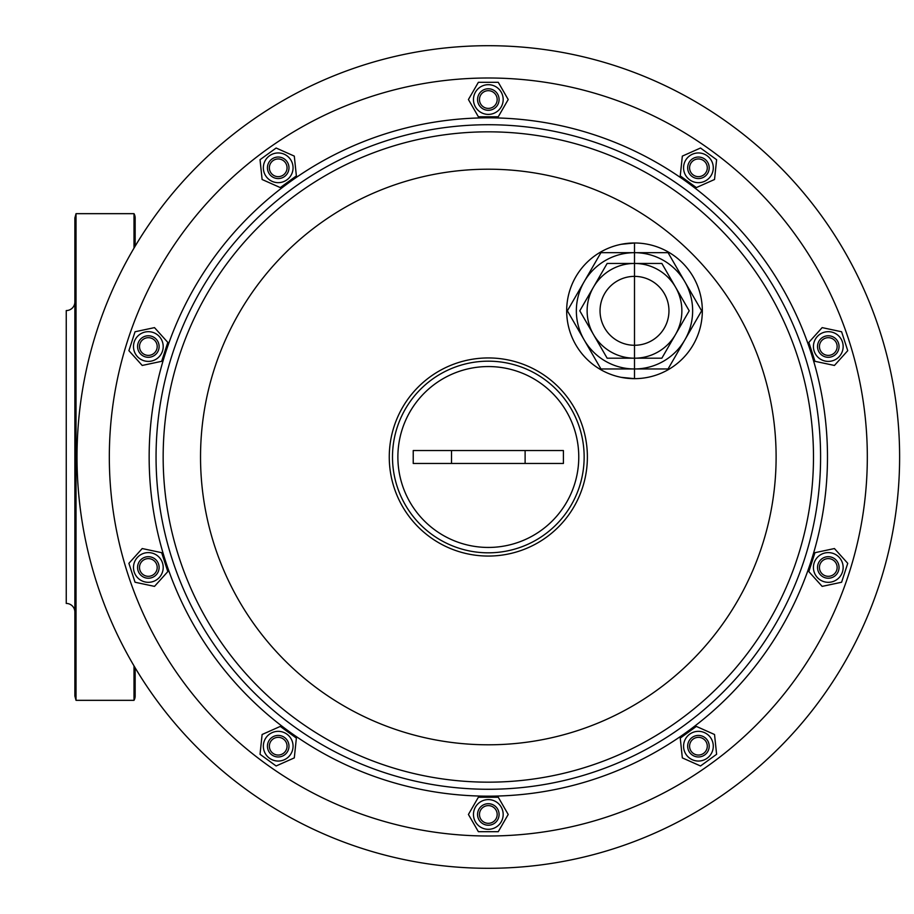 <?xml version="1.0" encoding="UTF-8"?>
<svg xmlns="http://www.w3.org/2000/svg" width="914" height="914" viewBox="0 0 914 914"><rect width="100%" height="100%" fill="white"/><g stroke="black" fill="none" stroke-linecap="round" stroke-linejoin="round"><path stroke-width="1.37" d="M134.004 665.883L134.004 700.33A8.614 8.614 0 0 0 135.158 696.022L135.158 667.826M135.158 246.174L135.158 217.978A8.614 8.614 0 0 0 134.004 213.67L134.004 248.117M134.004 213.67L76.022 213.67L76.022 700.33L134.004 700.33M76.022 213.67L74.868 217.978L74.868 696.022L76.022 700.33M74.868 340.328L74.868 301.951A8.614 8.614 0 0 1 66.254 310.566L66.254 603.434A8.614 8.614 0 0 1 74.868 612.049L74.868 573.672M488.316 45.7A411.3 411.3 0 0 1 899.616 457A411.3 411.3 0 0 1 488.316 868.3A411.3 411.3 0 0 1 77.016 457A411.3 411.3 0 0 1 488.316 45.7A411.3 411.3 0 0 1 899.616 457A411.3 411.3 0 0 1 488.316 868.3M488.316 117.837A339.163 339.163 0 0 0 149.153 457A339.163 339.163 0 0 0 488.316 796.163A339.163 339.163 0 0 0 827.478 457A339.163 339.163 0 0 0 488.316 117.837M488.316 789.273A332.273 332.273 0 0 0 820.589 457A332.273 332.273 0 0 0 488.316 124.727A332.273 332.273 0 0 1 820.589 457A332.273 332.273 0 0 1 488.316 789.273A332.273 332.273 0 0 1 156.054 457A332.273 332.273 0 0 1 488.316 124.727M488.316 782.167A325.167 325.167 0 0 1 163.16 457A325.167 325.167 0 0 1 488.316 131.833A325.167 325.167 0 0 1 813.483 457A325.167 325.167 0 0 1 488.316 782.167A325.167 325.167 0 0 0 813.483 457A325.167 325.167 0 0 0 488.316 131.833A325.167 325.167 0 0 0 163.16 457M621.212 244.301L634.499 242.987L634.499 378.659L621.257 377.345M634.499 242.987A67.83 67.83 0 0 1 702.329 310.817A67.83 67.83 0 0 1 634.499 378.659A67.83 67.83 0 0 1 566.669 310.817A67.83 67.83 0 0 1 634.499 242.987M488.316 361.179A95.821 95.821 0 0 1 584.149 457A95.821 95.821 0 0 1 488.316 552.821A95.821 95.821 0 0 1 392.494 457A95.821 95.821 0 0 1 488.316 361.179M488.316 366.56A90.44 90.44 0 0 1 578.768 457A90.44 90.44 0 0 1 488.316 547.44A90.44 90.44 0 0 1 397.876 457A90.44 90.44 0 0 1 488.316 366.56M413.231 463.455L563.412 463.455L563.412 450.545L413.231 450.545L413.231 463.455M701.632 310.817L668.065 368.959L600.932 368.959L567.366 310.817L600.932 252.675L668.065 252.675L701.632 310.817M525.116 463.455L525.116 450.545M451.516 450.545L451.516 463.455M684.849 339.894A58.142 58.142 0 0 1 584.149 339.894A58.142 58.142 0 0 1 634.499 252.675A58.142 58.142 0 0 1 684.849 339.894M634.499 358.197L661.85 358.197L689.202 310.817L661.85 263.449L607.147 263.449L579.796 310.817L607.147 358.197L634.499 358.197A47.379 47.379 0 0 1 593.472 287.133A47.379 47.379 0 0 1 675.526 287.133A47.379 47.379 0 0 1 634.499 358.197M668.957 310.817A34.458 34.458 0 0 1 634.499 345.275A34.458 34.458 0 0 1 600.041 310.817A34.458 34.458 0 0 1 634.499 276.371A34.458 34.458 0 0 1 668.957 310.817M478.376 831.694L498.267 831.694L508.207 814.465L498.267 797.236L478.376 797.236L468.425 814.465L478.376 831.694M503.18 814.465A14.864 14.864 0 0 1 488.316 829.318A14.864 14.864 0 0 1 473.463 814.465A14.864 14.864 0 0 1 488.316 799.601A14.864 14.864 0 0 1 503.18 814.465M499.09 814.465A10.762 10.762 0 0 1 488.316 825.228A10.762 10.762 0 0 1 477.554 814.465A10.762 10.762 0 0 1 488.316 803.703A10.762 10.762 0 0 1 499.09 814.465M497.17 814.465A8.854 8.854 0 0 1 488.316 823.32A8.854 8.854 0 0 1 479.473 814.465A8.854 8.854 0 0 1 488.316 805.611A8.854 8.854 0 0 1 497.17 814.465M468.425 99.535L478.376 116.764L498.267 116.764L508.207 99.535L498.267 82.306L478.376 82.306L468.425 99.535M488.316 114.399A14.864 14.864 0 0 1 473.463 99.535A14.864 14.864 0 0 1 488.316 84.682A14.864 14.864 0 0 1 503.18 99.535A14.864 14.864 0 0 1 488.316 114.399M488.316 88.772A10.762 10.762 0 0 1 499.09 99.535A10.762 10.762 0 0 1 488.316 110.297A10.762 10.762 0 0 1 477.554 99.535A10.762 10.762 0 0 1 488.316 88.772M488.316 90.68A8.854 8.854 0 0 1 497.17 99.535A8.854 8.854 0 0 1 488.316 108.389A8.854 8.854 0 0 1 479.473 99.535A8.854 8.854 0 0 1 488.316 90.68M680.256 738.101L682.335 757.889L700.512 765.978L716.61 754.29L714.531 734.502L696.354 726.413L680.256 738.101M713.286 746.19A14.864 14.864 0 0 1 698.433 761.054A14.864 14.864 0 0 1 683.569 746.19A14.864 14.864 0 0 1 698.433 731.337A14.864 14.864 0 0 1 713.286 746.19M709.195 746.19A10.762 10.762 0 0 1 698.433 756.963A10.762 10.762 0 0 1 687.671 746.19A10.762 10.762 0 0 1 698.433 735.427A10.762 10.762 0 0 1 709.195 746.19M707.287 746.19A8.854 8.854 0 0 1 698.433 755.044A8.854 8.854 0 0 1 689.579 746.19A8.854 8.854 0 0 1 698.433 737.347A8.854 8.854 0 0 1 707.287 746.19M828.29 585.074L841.6 582.241L847.746 563.332L834.436 548.549L814.98 552.684L808.833 571.604L822.143 586.377L828.29 585.074M828.29 552.604A14.864 14.864 0 0 1 843.154 567.468A14.864 14.864 0 0 1 828.29 582.321A14.864 14.864 0 0 1 813.426 567.468A14.864 14.864 0 0 1 828.29 552.604M828.29 556.695A10.762 10.762 0 0 1 839.052 567.468A10.762 10.762 0 0 1 828.29 578.231A10.762 10.762 0 0 1 817.527 567.468A10.762 10.762 0 0 1 828.29 556.695M828.29 558.614A8.854 8.854 0 0 1 837.144 567.468A8.854 8.854 0 0 1 828.29 576.311A8.854 8.854 0 0 1 819.435 567.468A8.854 8.854 0 0 1 828.29 558.614M166.462 346.532L167.81 342.396L154.5 327.623L135.044 331.759L128.897 350.668L142.207 365.451L161.664 361.316L166.462 346.532M163.206 346.532A14.864 14.864 0 0 1 148.354 361.396A14.864 14.864 0 0 1 133.49 346.532A14.864 14.864 0 0 1 148.354 331.679A14.864 14.864 0 0 1 163.206 346.532M159.116 346.532A10.762 10.762 0 0 1 148.354 357.305A10.762 10.762 0 0 1 137.58 346.532A10.762 10.762 0 0 1 148.354 335.769A10.762 10.762 0 0 1 159.116 346.532M157.197 346.532A8.854 8.854 0 0 1 148.354 355.386A8.854 8.854 0 0 1 139.499 346.532A8.854 8.854 0 0 1 148.354 337.689A8.854 8.854 0 0 1 157.197 346.532M828.29 364.149L834.436 365.451L847.746 350.668L841.6 331.759L822.143 327.623L808.833 342.396L814.98 361.316L828.29 364.149M828.29 331.679A14.864 14.864 0 0 1 843.154 346.532A14.864 14.864 0 0 1 828.29 361.396A14.864 14.864 0 0 1 813.426 346.532A14.864 14.864 0 0 1 828.29 331.679M828.29 335.769A10.762 10.762 0 0 1 839.052 346.532A10.762 10.762 0 0 1 828.29 357.305A10.762 10.762 0 0 1 817.527 346.532A10.762 10.762 0 0 1 828.29 335.769M828.29 337.689A8.854 8.854 0 0 1 837.144 346.532A8.854 8.854 0 0 1 828.29 355.386A8.854 8.854 0 0 1 819.435 346.532A8.854 8.854 0 0 1 828.29 337.689M294.297 757.889L296.376 738.101L280.29 726.413L262.112 734.502L260.033 754.29L276.131 765.978L294.297 757.889M278.21 731.337A14.864 14.864 0 0 1 293.063 746.19A14.864 14.864 0 0 1 278.21 761.054A14.864 14.864 0 0 1 263.346 746.19A14.864 14.864 0 0 1 278.21 731.337M278.21 735.427A10.762 10.762 0 0 1 288.973 746.19A10.762 10.762 0 0 1 278.21 756.963A10.762 10.762 0 0 1 267.436 746.19A10.762 10.762 0 0 1 278.21 735.427M278.21 737.347A8.854 8.854 0 0 1 287.053 746.19A8.854 8.854 0 0 1 278.21 755.044A8.854 8.854 0 0 1 269.356 746.19A8.854 8.854 0 0 1 278.21 737.347M714.531 179.498L716.61 159.71L700.512 148.022L682.335 156.111L680.256 175.899L696.354 187.587L714.531 179.498M698.433 152.946A14.864 14.864 0 0 1 713.286 167.81A14.864 14.864 0 0 1 698.433 182.663A14.864 14.864 0 0 1 683.569 167.81A14.864 14.864 0 0 1 698.433 152.946M709.195 167.81A10.762 10.762 0 0 1 698.433 178.573A10.762 10.762 0 0 1 687.671 167.81A10.762 10.762 0 0 1 698.433 157.037A10.762 10.762 0 0 1 709.195 167.81M707.287 167.81A8.854 8.854 0 0 1 698.433 176.653A8.854 8.854 0 0 1 689.579 167.81A8.854 8.854 0 0 1 698.433 158.956A8.854 8.854 0 0 1 707.287 167.81M278.21 186.662L280.29 187.587L296.376 175.899L294.297 156.111L276.131 148.022L260.033 159.71L262.112 179.498L278.21 186.662M278.21 152.946A14.864 14.864 0 0 1 293.063 167.81A14.864 14.864 0 0 1 278.21 182.663A14.864 14.864 0 0 1 263.346 167.81A14.864 14.864 0 0 1 278.21 152.946M288.973 167.81A10.762 10.762 0 0 1 278.21 178.573A10.762 10.762 0 0 1 267.436 167.81A10.762 10.762 0 0 1 278.21 157.037A10.762 10.762 0 0 1 288.973 167.81M287.053 167.81A8.854 8.854 0 0 1 278.21 176.653A8.854 8.854 0 0 1 269.356 167.81A8.854 8.854 0 0 1 278.21 158.956A8.854 8.854 0 0 1 287.053 167.81M142.207 548.549L128.897 563.332L130.234 567.468L135.044 582.241L154.5 586.377L167.81 571.604L161.664 552.684L142.207 548.549M133.49 567.468A14.864 14.864 0 0 1 148.354 552.604A14.864 14.864 0 0 1 163.206 567.468A14.864 14.864 0 0 1 148.354 582.321A14.864 14.864 0 0 1 133.49 567.468M159.116 567.468A10.762 10.762 0 0 1 148.354 578.231A10.762 10.762 0 0 1 137.58 567.468A10.762 10.762 0 0 1 148.354 556.695A10.762 10.762 0 0 1 159.116 567.468M157.197 567.468A8.854 8.854 0 0 1 148.354 576.311A8.854 8.854 0 0 1 139.499 567.468A8.854 8.854 0 0 1 148.354 558.614A8.854 8.854 0 0 1 157.197 567.468M488.316 77.998A379.002 379.002 0 0 1 867.317 457A379.002 379.002 0 0 1 488.316 836.002A379.002 379.002 0 0 1 109.326 457A379.002 379.002 0 0 1 488.316 77.998M488.316 744.796A287.796 287.796 0 0 1 200.532 457A287.796 287.796 0 0 1 488.316 169.204A287.796 287.796 0 0 1 776.112 457A287.796 287.796 0 0 1 488.316 744.796M488.316 357.945A99.055 99.055 0 0 1 587.382 457A99.055 99.055 0 0 1 488.316 556.055A99.055 99.055 0 0 1 389.261 457A99.055 99.055 0 0 1 488.316 357.945"/></g></svg>
